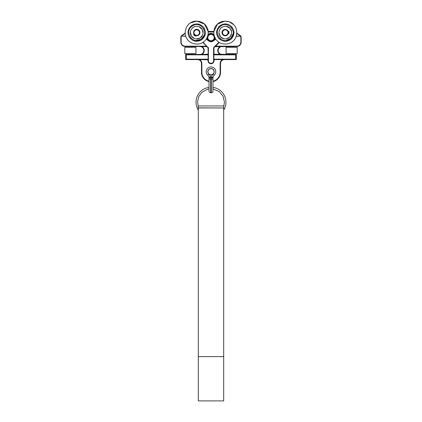 <?xml version="1.0" encoding="UTF-8"?>
<svg xmlns="http://www.w3.org/2000/svg" width="422" height="422" viewBox="0 0 422 422"><rect width="100%" height="100%" fill="white"/><g stroke="black" fill="none" stroke-linecap="round" stroke-linejoin="round"><path stroke-width="0.63" d="M206.859 38.038L206.954 38.56L206.859 38.038M215.035 38.608A4.167 4.167 0 0 0 215.141 38.038L214.666 39.557L213.696 40.749C211.897 42.058 210.103 42.058 208.304 40.749L206.706 38.318M208.041 34.641A4.167 4.167 0 0 1 213.959 34.641M215.162 37.326L215.046 38.56L215.294 38.318M214.571 54.834A1.192 1.192 0 0 1 213.928 54.644L213.838 59.449A17.202 0.396 90 0 0 213.928 54.644L213.78 53.647A0.791 0.791 0 0 0 214.571 54.433L214.571 54.834L236.399 54.834A0.396 0.396 0 0 0 236.003 54.433L214.571 54.238A0.596 0.596 0 0 1 213.975 53.641L213.78 53.641M213.706 59.449L213.78 60.093L213.838 59.449A1.192 1.192 0 0 1 214.571 59.196L214.571 59.597L236.003 59.597A0.396 0.396 0 0 0 236.399 59.196L236.399 54.834A0.396 0.396 0 0 0 236.003 54.433M213.78 60.784L213.975 60.784A2.975 2.975 0 0 1 211 63.759A2.975 2.975 0 0 1 208.025 60.784A2.975 2.975 0 0 0 211 63.759A2.975 2.975 0 0 0 213.975 60.784L213.822 60.014L213.78 60.784A2.78 2.78 0 0 1 211 63.564A2.78 2.78 0 0 1 208.22 60.784C208.088 64.355 213.912 64.355 213.78 60.784L213.579 60.789C213.706 64.102 208.294 64.102 208.421 60.789L208.421 48.024L208.13 47.322L208.421 48.024L208.072 54.644A17.202 0.396 90 0 0 208.162 59.449L208.22 60.093L208.162 59.449A1.192 1.192 0 0 0 207.429 59.196L186.392 59.196L186.392 54.834L207.429 54.834A1.192 1.192 0 0 0 208.072 54.644L208.136 54.211M213.754 54.644L213.864 54.211M213.78 54.121L214.012 47.454L219.134 42.332M208.178 60.014L208.025 60.784L208.421 60.789M208.294 59.449L208.246 54.644M186.392 59.597L186.392 59.196L185.601 59.196L185.601 54.834L185.601 59.196A0.396 0.396 0 0 0 185.996 59.597L207.429 59.597A0.791 0.791 0 0 1 208.22 60.388L208.22 60.784M202.866 42.332L207.988 47.454L208.22 53.652A0.791 0.791 0 0 1 207.429 54.433L185.996 54.433A0.396 0.396 0 0 0 185.601 54.834L186.392 54.834L186.392 54.433M208.22 60.383L208.22 60.093M181.154 36.994L180.838 36.994L180.838 42.131L181.154 42.131L181.154 36.994A1.271 1.271 0 0 1 181.397 36.25L181.502 35.706L185.211 33.043L181.138 36.065A1.588 1.588 0 0 0 180.838 36.994L180.838 42.131A4.368 4.368 0 0 0 185.205 46.499L206.701 46.499A0.791 0.791 0 0 1 207.265 46.731L207.851 47.596A0.596 0.596 0 0 1 208.025 48.018M206.843 46.309L191.952 46.499L191.947 47.29L191.952 46.499L185.205 46.499L185.205 46.183A4.046 4.046 0 0 1 181.154 42.131M202.692 42.443L206.574 46.04M192.168 28.174L193.012 27.446M185.205 46.183L206.432 46.183L207.851 47.596M198.604 38.671L199.126 38.481L198.604 38.671M230.38 28.817L230.006 28.358M229.848 28.19L229.099 27.53M230.154 28.527L230.655 29.213M223.396 38.671L222.874 38.481L223.396 38.671M219.509 35.237L219.366 34.899L219.509 35.237M213.975 53.641L213.975 48.018A0.596 0.596 0 0 1 214.149 47.596L214.735 46.731A0.791 0.791 0 0 1 215.299 46.499L215.426 46.04L214.735 46.731L215.157 46.309M214.877 46.868A0.596 0.596 0 0 1 215.299 46.694L236.795 46.499A4.368 4.368 0 0 0 241.162 42.131L241.162 36.994A1.588 1.588 0 0 0 240.862 36.065L240.498 35.706L240.603 36.25L236.251 36.107M240.508 36.107L240.498 35.706L236.789 33.043L236.784 32.098M240.862 36.065L240.603 36.25A1.271 1.271 0 0 1 240.846 36.994L240.846 42.131A4.046 4.046 0 0 1 236.795 46.183L215.568 46.183L219.308 42.443M236.795 46.183L236.795 46.499L233.224 46.499L233.224 47.29M233.224 46.499L219.909 46.694A4.368 4.368 0 0 0 219.909 54.238L219.909 54.433M185.796 36.25L181.138 36.065M185.749 36.107L181.492 36.107L181.502 35.706M233.656 24.708L229.426 21.87L224.773 21.111L217.478 24.154L213.838 31.418L208.162 31.418L204.406 24.043L196.868 21.1L190.565 22.878C195.101 19.401 203.831 21.369 206.442 26.459C209.919 30.996 207.951 39.726 202.861 42.337C198.324 45.813 189.594 43.846 186.983 38.761C183.507 34.219 185.474 25.489 190.565 22.878M222.114 46.499A3.967 3.967 0 0 0 218.142 50.466A3.967 3.967 0 0 0 222.114 54.433L214.571 54.238M208.025 53.641A0.596 0.596 0 0 1 207.429 54.238L202.091 54.433M202.091 46.499L202.091 46.694A4.368 4.368 0 0 1 202.091 54.238L199.891 54.433A3.967 3.967 0 0 0 203.858 50.466A3.967 3.967 0 0 0 199.886 46.499L206.701 46.694A0.596 0.596 0 0 1 207.123 46.868M197.528 59.597L207.429 59.792A0.596 0.596 0 0 1 208.025 60.388M224.472 59.597L222.294 59.597M199.706 59.597L199.706 59.792A4.368 4.368 0 0 1 201.874 63.564L201.874 72.294A9.126 9.126 0 0 0 209.017 81.203M222.294 59.792A4.368 4.368 0 0 0 220.126 63.564L220.126 72.294L220.527 72.294A9.527 9.527 0 0 1 212.983 81.61A9.527 9.527 0 0 0 220.527 72.294L220.527 63.564A3.967 3.967 0 0 1 224.493 59.597L224.493 59.597M201.874 63.564L201.473 63.564A3.967 3.967 0 0 0 197.507 59.597A3.967 3.967 0 0 1 201.473 63.564L201.473 72.294A9.527 9.527 0 0 0 209.017 81.61A9.527 9.527 0 0 1 201.473 72.294L201.874 72.294M214.571 59.597A0.791 0.791 0 0 0 213.78 60.388L213.78 60.388A0.791 0.791 0 0 1 214.571 59.597L214.571 59.792A0.596 0.596 0 0 0 213.975 60.388M231.572 31.724A6.351 6.351 0 0 0 229.953 28.3L231.572 31.724A6.351 6.351 0 0 0 229.953 28.3M229.906 28.248A6.351 6.351 0 0 0 226.218 26.328L229.906 28.248A6.351 6.351 0 0 0 226.218 26.328M222.151 27.087A6.351 6.351 0 0 0 219.957 29.16L220.928 27.989C218.422 30.912 218.332 33.908 220.669 36.967C223.591 39.473 226.582 39.562 229.647 37.226L231.509 33.887A6.351 6.351 0 0 1 226.208 38.893L229.647 37.226C232.153 34.303 232.237 31.312 229.906 28.248C226.983 25.742 223.987 25.658 220.928 27.989L222.151 27.087A6.351 6.351 0 0 0 219.957 29.16M218.96 33.174A6.351 6.351 0 0 0 220.669 36.967L218.96 33.174A6.351 6.351 0 0 0 220.669 36.967M220.722 37.02A6.351 6.351 0 0 0 224.045 38.835L220.722 37.02A6.351 6.351 0 0 0 224.045 38.835M203.056 32.948A6.351 6.351 0 0 0 202.117 29.276L203.056 32.948A6.351 6.351 0 0 0 202.117 29.276M202.08 29.213A6.351 6.351 0 0 0 198.831 26.623L202.08 29.213A6.351 6.351 0 0 0 198.831 26.623M194.695 26.586A6.351 6.351 0 0 0 192.142 28.2L193.318 27.24C190.301 29.63 189.642 32.547 191.345 36.002C193.735 39.024 196.652 39.679 200.107 37.975L202.571 35.052A6.351 6.351 0 0 1 196.409 38.951L200.107 37.975C203.13 35.585 203.784 32.668 202.08 29.213C199.69 26.196 196.773 25.536 193.318 27.24L194.695 26.586A6.351 6.351 0 0 0 192.142 28.2M190.396 31.951A6.351 6.351 0 0 0 191.345 36.002L190.396 31.951A6.351 6.351 0 0 0 191.345 36.002M191.382 36.06A6.351 6.351 0 0 0 194.299 38.481L191.382 36.06A6.351 6.351 0 0 0 194.299 38.481M194.146 33.697A2.785 2.785 0 0 0 197.802 35.174A2.785 2.785 0 0 0 199.279 31.518A2.785 2.785 0 0 0 195.623 30.041A2.785 2.785 0 0 0 194.146 33.697M194.178 33.686A2.754 2.754 0 0 0 197.791 35.142A2.754 2.754 0 0 0 199.247 31.534A2.754 2.754 0 0 0 195.639 30.073A2.754 2.754 0 0 0 194.178 33.686M228.075 32.61A2.785 2.785 0 0 0 225.285 29.82A2.785 2.785 0 0 0 222.499 32.61A2.785 2.785 0 0 0 225.285 35.395A2.785 2.785 0 0 0 228.075 32.61M228.038 32.61A2.754 2.754 0 0 0 225.285 29.857A2.754 2.754 0 0 0 222.531 32.61A2.754 2.754 0 0 0 225.285 35.364A2.754 2.754 0 0 0 228.038 32.61M193.914 31.086L193.851 34.008M194.199 34.562L194.537 34.931M194.653 35.037L195.022 35.306M195.154 35.385L195.613 35.596M196.241 35.759L198.414 35.3L199.01 34.815M201.378 39.99C196.631 42.332 192.617 41.43 189.336 37.273C186.988 32.526 187.895 28.511 192.047 25.23C196.794 22.883 200.809 23.79 204.095 27.942C206.437 32.689 205.53 36.703 201.378 39.99M194.036 25.135L192.469 25.9C183.549 30.954 192.564 45.201 200.956 39.315C209.871 34.261 200.867 20.008 192.469 25.9L191.108 26.987M195.929 40.507L200.956 39.315L204.185 35.284M204.058 29.593L203.42 28.369M190.005 36.851L190.844 37.948M185.205 32.452L185.211 33.043M217.388 24.239C221.175 19.955 230.122 20.214 233.656 24.708C237.939 28.496 237.681 37.442 233.187 40.976C229.399 45.259 220.453 45.001 216.919 40.507C212.635 36.719 212.894 27.773 217.388 24.239M225.712 35.764L227.474 34.926L228.107 34.087M228.349 33.486L228.45 32.99M228.466 32.837L228.466 32.378M228.45 32.225L228.349 31.729M228.107 31.128L227.6 30.421L225.712 29.45M231.282 38.956C227.073 42.168 222.958 42.047 218.939 38.602C215.726 34.393 215.848 30.278 219.292 26.259C223.502 23.046 227.616 23.168 231.636 26.612C234.848 30.822 234.727 34.936 231.282 38.956M221.228 25.789L219.836 26.834C212.05 33.512 223.628 45.766 230.734 38.381C238.52 31.708 226.946 19.444 219.836 26.834L218.712 28.163M226.028 40.512L230.734 38.381L233.134 33.802M231.915 28.242L231.061 27.161M219.514 38.059L220.548 38.977M195.254 34.984L194.695 35.749A4.304 4.304 0 0 0 195.349 36.086A0.617 0.617 0 0 0 195.613 36.044A3.476 3.476 0 0 0 196.167 35.791A0.76 0.76 0 0 1 196.483 35.706A3.202 3.202 0 0 0 198.672 29.936A3.202 3.202 0 0 0 193.83 33.76A0.76 0.76 0 0 1 193.846 34.092A3.476 3.476 0 0 0 193.767 34.694A0.617 0.617 0 0 0 193.809 34.957A4.304 4.304 0 0 0 194.326 35.48L194.89 34.715M194.178 34.578L194.589 34.878L194.178 34.578M195.191 35.321L195.597 35.617L195.191 35.321M228.065 32.378L229.014 32.378A4.304 4.304 0 0 0 228.898 31.655A0.617 0.617 0 0 0 228.708 31.465A3.476 3.476 0 0 0 228.181 31.17A0.76 0.76 0 0 1 227.922 30.964A3.202 3.202 0 0 0 221.972 32.61A3.202 3.202 0 0 0 227.922 34.251A0.76 0.76 0 0 1 228.181 34.045A3.476 3.476 0 0 0 228.708 33.749A0.617 0.617 0 0 0 228.898 33.565A4.304 4.304 0 0 0 229.014 32.837L228.065 32.837M228.376 33.486L228.376 32.979L228.376 33.486M228.376 32.236L228.376 31.729L228.376 32.236M190.364 47.29L184.81 47.29L184.81 53.641L195.919 53.641L195.919 47.29L190.364 47.29M191.746 54.433L191.746 53.641M191.746 47.29L191.746 46.499M191.947 53.641L191.947 54.433L191.952 53.641M231.636 47.29L226.081 47.29L226.081 53.641L237.19 53.641L237.19 47.29L231.636 47.29M233.023 54.433L233.023 53.641M233.023 47.29L233.023 46.499M233.218 46.499L233.218 47.29M233.218 53.641L233.218 54.433M211 34.398A3.176 3.176 0 0 1 213.748 39.162A3.176 3.176 0 0 1 208.252 39.162A3.176 3.176 0 0 1 211 34.398M210.267 41.039A0.301 0.301 0 0 1 209.818 41.298A0.301 0.301 0 0 1 209.818 40.781A0.301 0.301 0 0 1 210.267 41.039M212.329 41.039A0.301 0.301 0 0 1 211.881 41.298A0.301 0.301 0 0 1 211.881 40.781A0.301 0.301 0 0 1 212.329 41.039M209.291 41.372L208.959 40.296A3.545 3.545 0 0 1 208.357 35.042A3.545 3.545 0 0 1 213.643 35.042A3.545 3.545 0 0 1 213.041 40.296L212.709 41.372M210.778 41.736L210.778 40.739M211.222 40.739L211.222 41.736M207.751 75.195A4.763 4.763 0 0 1 207.592 68.38A4.763 4.763 0 0 1 214.408 68.38A4.763 4.763 0 0 1 214.249 75.195A4.763 4.763 0 0 0 214.408 68.38A4.763 4.763 0 0 0 207.592 68.38A4.763 4.763 0 0 0 207.751 75.195A3.967 3.967 0 0 1 208.916 77.205L210.462 76.846A5.555 5.555 0 0 0 208.837 74.035L207.751 75.195A4.763 4.763 0 0 1 207.592 68.38A4.763 4.763 0 0 1 214.408 68.38A4.763 4.763 0 0 1 214.249 75.195A3.967 3.967 0 0 0 212.983 78.07M209.017 78.07A3.967 3.967 0 0 0 208.916 77.205L209.017 78.096A1.588 0.359 0 0 1 210.604 77.738L210.462 76.846L213.084 77.205A3.967 3.967 0 0 1 214.249 75.195L213.163 74.035A5.555 5.555 0 0 0 211.538 76.846L211.396 77.738A1.588 0.359 0 0 1 212.983 78.096L213.084 77.205M212.983 79.51L212.983 90.361M211.396 77.738L211.396 92.745C212.361 92.65 212.888 92.123 212.983 91.157L212.983 78.096M209.017 78.096L209.017 91.157C209.112 92.123 209.639 92.65 210.604 92.745L210.604 77.738M207.824 71.708A3.176 3.176 0 0 0 212.588 74.457A3.176 3.176 0 0 0 212.588 68.96A3.176 3.176 0 0 0 207.824 71.708A3.176 3.176 0 0 0 212.588 74.457A3.176 3.176 0 0 0 212.588 68.96A3.176 3.176 0 0 0 207.824 71.708M223.697 110.089A14.949 14.949 0 0 0 212.983 87.391M209.017 87.391A14.949 14.949 0 0 0 198.303 110.089M223.697 107.948L198.303 107.948L198.303 400.9L223.697 400.9L223.697 107.963L198.303 107.858L223.697 107.948M198.303 107.858L198.303 105.954L223.697 105.954L223.697 107.858M213.975 48.018L213.579 48.024L213.87 47.322L213.579 48.024L213.579 60.789M214.666 39.557L214.93 39.821L215.732 39.019M206.268 39.019L208.304 40.749M207.988 47.454L203.035 42.226M218.965 42.226L213.87 47.322L214.149 47.596M213.696 40.749L214.93 39.821M207.334 39.557L207.07 39.821M207.429 59.792L207.429 59.196M207.429 54.834L207.429 54.238M196.409 38.951A6.351 6.351 0 0 0 202.571 35.052M226.208 38.893A6.351 6.351 0 0 0 231.509 33.887M236.768 33.391L240.313 35.933M236.204 36.25L240.603 36.25M241.162 42.131L240.846 42.131M241.162 36.994L240.846 36.994M181.687 35.933L185.232 33.391M208.204 32.014L213.796 32.014M220.527 63.564L220.126 63.564M220.126 72.294A9.126 9.126 0 0 1 212.983 81.203M199.886 46.499A3.967 3.967 0 0 1 203.858 50.466A3.967 3.967 0 0 1 199.886 54.433M235.608 54.433L235.608 59.196L236.399 59.196A0.396 0.396 0 0 1 236.003 59.597M214.571 59.196L235.608 59.196L235.608 59.597M209.017 79.716A1.588 0.823 0 0 1 210.604 78.898L211.396 78.898A1.588 0.823 0 0 1 212.983 79.716M207.951 71.708A3.049 3.049 0 0 1 212.524 69.071A3.049 3.049 0 0 1 212.524 74.351A3.049 3.049 0 0 1 207.951 71.708M198.303 356.601L223.697 356.601M188.776 46.499L188.776 47.29M188.776 53.641L188.776 54.433M230.048 46.499L230.048 47.29M230.048 53.641L230.048 54.433M233.224 53.641L233.224 54.433M211.396 92.745L210.604 92.745M223.697 106.634L224.451 102.208L223.08 96.29L219.245 91.579L212.983 88.905M209.017 88.905L207.656 89.179L202.106 92.117L198.831 96.48L197.559 101.786L198.303 106.634"/></g></svg>
